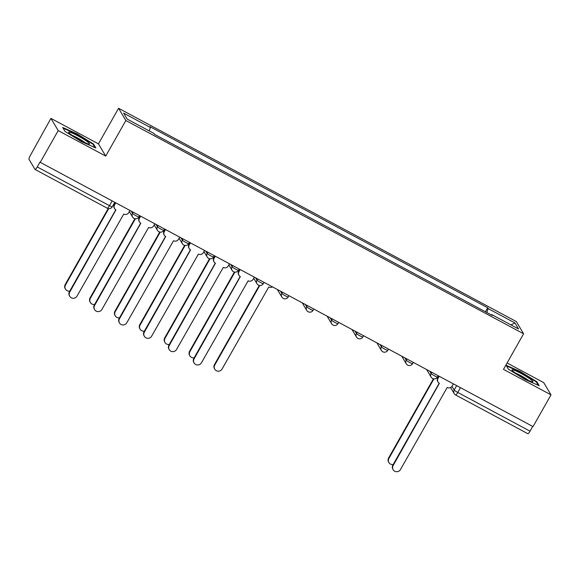 <?xml version="1.0" encoding="UTF-8"?>
<svg xmlns="http://www.w3.org/2000/svg" width="580" height="580" viewBox="0 0 580 580"><rect width="100%" height="100%" fill="white"/><g stroke="black" fill="none" stroke-linecap="round" stroke-linejoin="round"><path stroke-width="0.87" d="M50.924 118.371L58.203 130.601L40.245 162.342L533.042 426.597L551 394.857L503.476 369.373L523.602 333.797L516.323 321.567L118.574 108.286L98.448 143.854L50.924 118.371L30.377 155.411A3.69 0.718 -61.8 0 0 29 159.319L35.003 169.411A3.69 0.718 -61.8 0 0 35.068 169.469A3.69 0.718 -61.8 0 0 37.236 166.931L109.475 205.675A3.69 0.42 29.5 0 0 112.266 206.777L114.789 202.319M551 394.857L543.721 382.619L507.094 362.978M58.203 130.601L105.727 156.085L125.853 120.517L523.602 333.797M40.245 162.342L40.027 161.987L37.236 166.931M532.723 426.423L530.033 431.186A3.69 0.718 118.2 0 1 527.865 433.724A3.69 0.718 118.2 0 1 527.8 433.659M486.816 312.519L488.193 308.611L514.989 322.973L518.556 328.969L491.76 314.599L491.412 314.983M488.193 308.611L487.7 307.77L149.916 126.643L150.416 127.484L123.62 113.115L127.187 119.103L153.975 133.472L154.476 134.313L492.26 315.44L491.76 314.599M118.574 108.286L125.853 120.517M508.435 369.221L525.009 379.458L539.212 385.722L536.848 381.749L520.282 371.512L506.072 365.24L508.435 369.221M98.448 143.854L105.727 156.085M65.076 131.479L81.65 141.716L95.852 147.98L93.489 144.007L76.922 133.77L62.712 127.499L65.076 131.479M485.431 311.779L487.7 307.77M150.416 127.484L149.198 130.913M514.989 322.973L510.973 324.901M520.057 371.903L520.282 371.512M536.514 382.351L536.848 381.749M76.698 134.161L76.922 133.77M93.155 144.608L93.489 144.007M439.198 376.275L437.987 378.414A3.69 3.596 149.3 0 0 439.372 383.315L393.131 465.588A4.241 4.133 149.3 0 0 396.822 471.714A4.241 4.133 149.3 0 0 400.468 469.524L447.187 387.505A3.69 3.596 149.3 0 0 452.183 386.026L453.386 383.887M393.153 469.727L392.877 469.263A4.241 4.133 -30.7 0 1 392.856 465.124L439.198 383.213M438.001 382.01L437.726 381.546A3.69 3.596 -30.7 0 1 437.712 377.95L438.784 376.05M433.92 378.87L388.89 458.454A4.241 4.133 149.3 0 0 393.197 464.522M388.912 462.593L388.636 462.129A4.241 4.133 -30.7 0 1 388.614 457.99L433.427 378.791M530.751 379.458A11.991 1.363 29.5 0 0 518.433 372.113A11.991 1.363 29.5 0 0 512.096 370.25A11.991 1.363 29.5 0 0 514.177 372.15A11.991 1.363 29.5 0 0 524.494 378.472A11.991 1.363 29.5 0 0 532.556 381.821A11.991 1.363 29.5 0 0 530.751 379.458M528.38 380.386A9.077 1.037 29.5 0 0 527.916 380.023A9.077 1.037 29.5 0 0 515.482 373.085M506.463 365.907L520.173 371.954L536.225 381.872L538.269 385.309M87.392 141.716A11.991 1.363 29.5 0 0 75.074 134.371A11.991 1.363 29.5 0 0 68.737 132.508A11.991 1.363 29.5 0 0 70.818 134.408A11.991 1.363 29.5 0 0 81.135 140.73A11.991 1.363 29.5 0 0 89.197 144.079A11.991 1.363 29.5 0 0 87.392 141.716M85.021 142.644A9.077 1.037 29.5 0 0 84.557 142.281A9.077 1.037 29.5 0 0 72.123 135.343M63.104 128.166L76.814 134.212L92.872 144.13L94.91 147.566M240.163 269.548L238.953 271.687A3.69 3.596 149.3 0 0 240.338 276.587L194.097 358.861A4.241 4.133 149.3 0 0 197.787 364.987A4.241 4.133 149.3 0 0 201.434 362.797L248.153 280.778A3.69 3.596 149.3 0 0 253.148 279.299L254.359 277.16M194.119 363L193.843 362.536A4.241 4.133 -30.7 0 1 193.821 358.396L240.163 276.486M238.967 275.282L238.692 274.818A3.69 3.596 -30.7 0 1 238.677 271.223L239.75 269.323M215.281 256.208L214.071 258.346A3.69 3.596 149.3 0 0 215.456 263.248L169.222 345.52A4.241 4.133 149.3 0 0 172.912 351.647A4.241 4.133 149.3 0 0 176.559 349.457L223.271 267.438A3.69 3.596 149.3 0 0 228.266 265.959L229.477 263.82M169.244 349.66L168.969 349.196A4.241 4.133 -30.7 0 1 168.947 345.056L215.289 263.146M214.093 261.942L213.817 261.478A3.69 3.596 -30.7 0 1 213.795 257.882L214.868 255.983M190.407 242.868L189.196 245.006A3.69 3.596 149.3 0 0 190.581 249.907L144.34 332.18A4.241 4.133 149.3 0 0 148.03 338.307A4.241 4.133 149.3 0 0 151.677 336.117L198.396 254.098A3.69 3.596 149.3 0 0 203.384 252.612L204.595 250.473M144.362 336.313L144.087 335.849A4.241 4.133 -30.7 0 1 144.065 331.716L190.407 249.806M189.21 248.602L188.935 248.138A3.69 3.596 -30.7 0 1 188.92 244.542L189.993 242.643M259.76 285.483L214.738 365.067A4.241 4.133 149.3 0 0 218.428 371.2A4.241 4.133 149.3 0 0 222.075 369.003L268.786 286.984A3.69 3.596 149.3 0 0 272.462 286.868M214.76 369.206L214.484 368.742A4.241 4.133 -30.7 0 1 214.462 364.61L259.274 285.404M234.886 272.143L189.856 351.726A4.241 4.133 149.3 0 0 194.162 357.795M189.877 355.866L189.602 355.402A4.241 4.133 -30.7 0 1 189.58 351.262L234.393 272.063M210.004 258.803L164.974 338.387A4.241 4.133 149.3 0 0 169.287 344.455M164.995 342.526L164.72 342.062A4.241 4.133 -30.7 0 1 164.698 337.923L209.511 258.724M185.121 245.463L140.099 325.046A4.241 4.133 149.3 0 0 144.405 331.115M140.121 329.186L139.845 328.722A4.241 4.133 -30.7 0 1 139.823 324.582L184.636 245.376M165.525 229.52L164.314 231.659A3.69 3.596 149.3 0 0 165.699 236.56L119.458 318.84A4.241 4.133 149.3 0 0 123.149 324.967A4.241 4.133 149.3 0 0 126.795 322.77L173.514 240.751A3.69 3.596 149.3 0 0 178.51 239.272L179.72 237.133M119.48 322.973L119.204 322.509A4.241 4.133 -30.7 0 1 119.183 318.376L165.525 236.466M164.336 235.262L164.06 234.798A3.69 3.596 -30.7 0 1 164.038 231.202L165.112 229.303M160.247 232.123L115.217 311.707A4.241 4.133 149.3 0 0 119.524 317.775M115.239 315.839L114.963 315.375A4.241 4.133 -30.7 0 1 114.941 311.243L159.754 232.036M140.643 216.18L139.432 218.319A3.69 3.596 149.3 0 0 140.817 223.22L94.584 305.5A4.241 4.133 149.3 0 0 98.274 311.627A4.241 4.133 149.3 0 0 101.921 309.43L148.632 227.411A3.69 3.596 149.3 0 0 153.627 225.932L154.838 223.793M94.605 309.633L94.33 309.169A4.241 4.133 -30.7 0 1 94.308 305.036L140.65 223.126M139.454 221.915L139.178 221.451A3.69 3.596 -30.7 0 1 139.156 217.855L140.229 215.963M135.365 218.783L90.342 298.367A4.241 4.133 149.3 0 0 94.649 304.435M90.364 302.499L90.088 302.035A4.241 4.133 -30.7 0 1 90.067 297.902L134.879 218.696M115.768 202.84L114.557 204.979A3.69 3.596 149.3 0 0 115.942 209.88L69.701 292.161A4.241 4.133 149.3 0 0 73.392 298.287A4.241 4.133 149.3 0 0 77.038 296.09L123.757 214.071A3.69 3.596 149.3 0 0 128.753 212.592L129.963 210.453M69.723 296.293L69.448 295.829A4.241 4.133 -30.7 0 1 69.426 291.696L115.768 209.786M114.572 208.575L114.296 208.111A3.69 3.596 -30.7 0 1 114.282 204.515L115.355 202.623M108.685 208.633L65.46 285.026A4.241 4.133 149.3 0 0 69.767 291.087M65.482 289.159L65.206 288.695A4.241 4.133 -30.7 0 1 65.185 284.562L108.192 208.546M131.189 211.113L132.544 213.396A3.69 0.42 29.5 0 0 136.162 215.825A3.69 0.42 29.5 0 0 138.946 216.927L139.664 215.658M156.063 224.453L157.426 226.744A3.69 0.42 29.5 0 0 161.044 229.165A3.69 0.42 29.5 0 0 163.828 230.267L164.546 228.999M180.946 237.793L182.309 240.084A3.69 0.42 29.5 0 0 185.919 242.505A3.69 0.42 29.5 0 0 188.71 243.607L189.428 242.338M205.827 251.133L207.183 253.424A3.69 0.42 29.5 0 0 210.801 255.845A3.69 0.42 29.5 0 0 213.585 256.947L214.303 255.679M230.702 264.473L232.065 266.764A3.69 0.42 29.5 0 0 235.676 269.185A3.69 0.42 29.5 0 0 238.467 270.287L239.185 269.019M255.584 277.813L256.947 280.104A3.69 0.42 29.5 0 0 260.558 282.525A3.69 0.42 29.5 0 0 263.342 283.635L264.06 282.366M280.459 291.16L281.822 293.444A3.69 0.42 29.5 0 0 285.44 295.865A3.69 0.42 29.5 0 0 288.224 296.974L288.942 295.706M305.341 304.5L306.704 306.784A3.69 0.42 29.5 0 0 310.314 309.212A3.69 0.42 29.5 0 0 313.106 310.314L313.824 309.046M330.223 317.84L331.579 320.124A3.69 0.42 29.5 0 0 335.196 322.552A3.69 0.42 29.5 0 0 337.981 323.654L338.698 322.386M355.098 331.18L356.461 333.471A3.69 0.42 29.5 0 0 360.071 335.892A3.69 0.42 29.5 0 0 362.863 336.994L363.58 335.726M379.98 344.52L381.343 346.811A3.69 0.42 29.5 0 0 384.953 349.232A3.69 0.42 29.5 0 0 387.737 350.334L388.455 349.066M404.854 357.86L406.217 360.151A3.69 0.42 29.5 0 0 409.835 362.572A3.69 0.42 29.5 0 0 412.619 363.674L413.337 362.406M429.736 371.2L431.099 373.491A3.69 0.42 29.5 0 0 434.71 375.912A3.69 0.42 29.5 0 0 437.501 377.014L438.219 375.746M451.979 386.338L454.169 390.021A3.69 0.42 29.5 0 0 457.787 392.442L530.033 431.186M456.656 385.635L454.169 390.021A3.69 3.596 -30.7 0 0 454.191 393.617A3.69 3.69 0 0 0 455.619 394.98A3.69 0.718 -61.8 0 0 457.787 392.442L460.476 387.686M133.226 212.207L132.544 213.396A3.69 3.596 149.3 0 0 133.929 218.298M158.101 225.548L157.426 226.744A3.69 3.596 149.3 0 0 158.811 231.637M182.983 238.887L182.309 240.084A3.69 3.596 149.3 0 0 183.693 244.985M207.865 252.227L207.183 253.424A3.69 3.596 149.3 0 0 208.568 258.325M232.739 265.567L232.065 266.764A3.69 3.596 149.3 0 0 233.45 271.665M257.621 278.907L256.947 280.104A3.69 3.596 149.3 0 0 258.332 285.005M282.496 292.248L281.822 293.444A3.69 3.596 149.3 0 0 283.207 298.345M307.378 305.587L306.704 306.784A3.69 3.596 149.3 0 0 308.089 311.685M332.26 318.935L331.579 320.124A3.69 3.596 149.3 0 0 332.964 325.025M357.135 332.275L356.461 333.471A3.69 3.596 149.3 0 0 357.845 338.365M382.017 345.615L381.343 346.811A3.69 3.596 149.3 0 0 382.727 351.712M406.892 358.955L406.217 360.151A3.69 3.596 149.3 0 0 407.602 365.052M431.774 372.295L431.099 373.491A3.69 3.596 149.3 0 0 432.484 378.392M112.172 200.912L109.475 205.675A3.69 0.718 -61.8 0 1 107.307 208.213A3.69 3.69 0 0 0 112.266 206.777M107.249 208.148A3.69 0.718 -61.8 0 0 107.307 208.213L35.068 169.469M450.573 387.541L454.191 393.617A3.69 3.596 -30.7 0 0 455.554 394.922A3.69 0.718 -61.8 0 0 455.619 394.98L527.865 433.724M437.987 378.414L437.712 377.95M393.131 465.588L392.856 465.124M388.614 457.99L388.89 458.454M238.953 271.687L238.677 271.223M194.097 358.861L193.821 358.396M214.071 258.346L213.795 257.882M169.222 345.52L168.947 345.056M189.196 245.006L188.92 244.542M144.34 332.18L144.065 331.716M214.462 364.61L214.738 365.067M189.58 351.262L189.856 351.726M164.698 337.923L164.974 338.387M139.823 324.582L140.099 325.046M164.314 231.659L164.038 231.202M119.458 318.84L119.183 318.376M114.941 311.243L115.217 311.707M139.432 218.319L139.156 217.855M94.584 305.5L94.308 305.036M90.067 297.902L90.342 298.367M114.557 204.979L114.282 204.515M69.701 292.161L69.426 291.696M65.185 284.562L65.46 285.026M426.626 369.532L431.114 377.087A3.69 3.69 0 0 0 437.501 377.014M401.744 356.192L406.239 363.747A3.69 3.69 0 0 0 412.619 363.674M376.862 342.852L381.357 350.407A3.69 3.69 0 0 0 387.737 350.334M351.988 329.512L356.482 337.067A3.69 3.69 0 0 0 362.863 336.994M327.106 316.173L331.601 323.72A3.69 3.69 0 0 0 337.981 323.654M302.231 302.825L306.719 310.38A3.69 3.69 0 0 0 313.106 310.314M277.349 289.485L281.844 297.04A3.69 3.69 0 0 0 288.224 296.974M253.728 278.262L256.962 283.7A3.69 3.69 0 0 0 263.342 283.635M228.854 264.922L232.087 270.36A3.69 3.69 0 0 0 238.467 270.287M203.971 251.582L207.205 257.02A3.69 3.69 0 0 0 213.585 256.947M179.09 238.242L182.323 243.68A3.69 3.69 0 0 0 188.71 243.607M154.215 224.902L157.448 230.34A3.69 3.69 0 0 0 163.828 230.267M129.333 211.562L132.566 216.993A3.69 3.69 0 0 0 138.946 216.927"/></g></svg>
